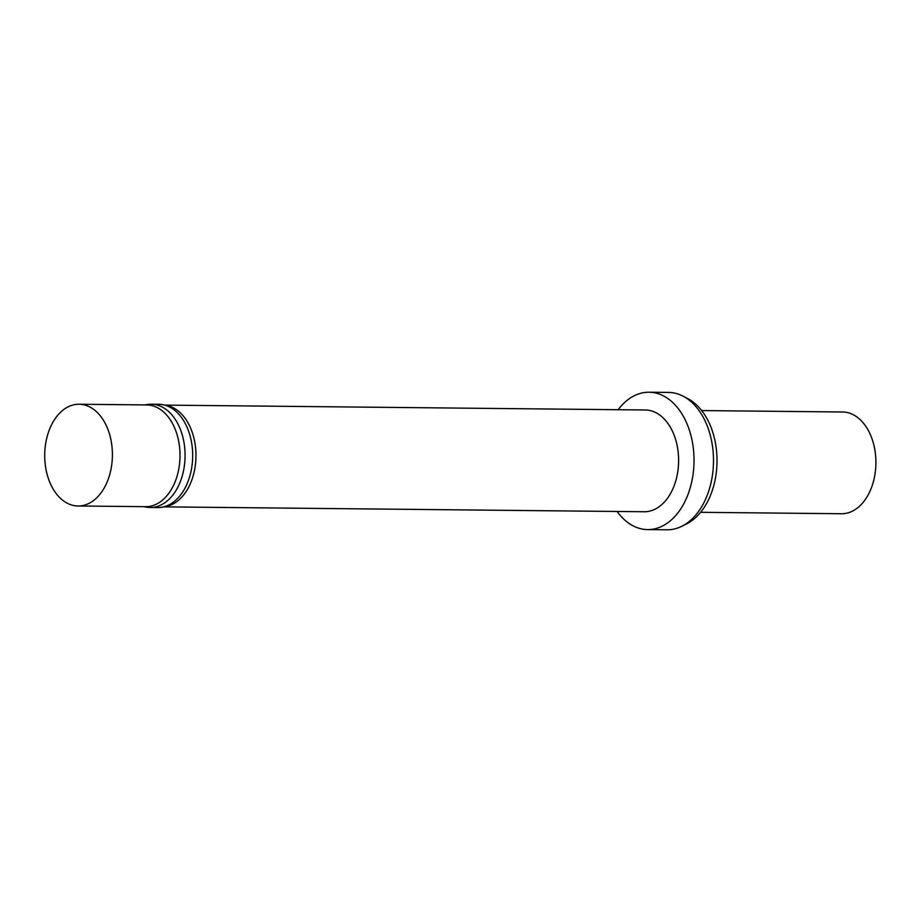 <?xml version="1.0" encoding="UTF-8"?>
<svg xmlns="http://www.w3.org/2000/svg" width="922" height="922" viewBox="0 0 922 922"><rect width="100%" height="100%" fill="white"/><g stroke="black" fill="none" stroke-linecap="round" stroke-linejoin="round"><path stroke-width="1.38" d="M617.118 511.468A68.689 45.697 -89.4 0 0 647.636 529.585L667.113 529.781A68.689 45.697 -89.4 0 0 681.957 526.22L686.659 523.857A66.142 44.002 -89.4 0 0 717.016 461.599A66.142 44.002 -89.4 0 0 687.927 398.73L683.283 396.276A68.689 45.697 -89.4 0 0 668.508 392.415L649.03 392.219A68.689 45.697 -89.4 0 0 619.999 407.386A68.689 45.697 -89.4 0 0 618.155 409.714M681.957 526.22A68.689 45.697 -89.4 0 0 713.49 461.565A68.689 45.697 -89.4 0 0 683.283 396.276M647.636 529.585A68.689 45.697 -89.4 0 0 694.024 461.369A68.689 45.697 -89.4 0 0 649.03 392.219M163.69 506.858L644.259 511.745A50.883 33.849 -89.4 0 0 678.615 461.207A50.883 33.849 -89.4 0 0 645.285 409.99L164.727 405.104M164.266 506.708A50.883 33.849 -89.4 0 0 195.971 456.309A50.883 33.849 -89.4 0 0 165.303 405.277M143.763 506.651L146.379 507.123A51.644 34.356 -89.4 0 0 150.205 507.48L157.8 507.561A51.644 34.356 -89.4 0 0 192.675 456.275A51.644 34.356 -89.4 0 0 158.849 404.285L151.254 404.205A51.644 34.356 -89.4 0 0 147.428 404.493L144.8 404.908M150.205 507.48A51.644 34.356 -89.4 0 0 185.08 456.194A51.644 34.356 -89.4 0 0 151.254 404.205M78.036 505.994L145.653 506.674A50.883 33.849 -89.4 0 0 180.009 456.148A50.883 33.849 -89.4 0 0 146.69 404.931L79.073 404.239A50.883 33.849 -89.4 0 0 57.567 415.476A50.883 33.849 -89.4 0 0 46.503 471.857A50.883 33.849 -89.4 0 0 78.036 505.994A50.883 33.849 -89.4 0 0 112.403 455.456A50.883 33.849 -89.4 0 0 79.073 404.239M700.616 512.309L841.544 513.738A50.883 33.849 -89.4 0 0 875.9 463.213A50.883 33.849 -89.4 0 0 842.57 411.996L701.654 410.567"/></g></svg>
